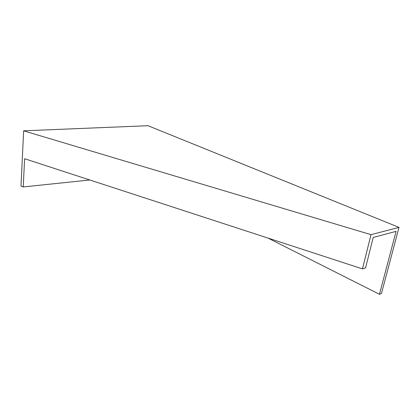 <?xml version="1.0" encoding="UTF-8"?>
<svg xmlns="http://www.w3.org/2000/svg" width="420" height="420" viewBox="0 0 420 420"><rect width="100%" height="100%" fill="white"/><g stroke="black" fill="none" stroke-linecap="round" stroke-linejoin="round"><path stroke-width="0.63" d="M362.455 268.884L24.612 158.728L23.226 186.942L21 186.155L23.641 130.82L371.018 234.665L362.455 268.884L365.558 267.897L373.223 237.442L396.055 231.362M23.226 186.942L89.838 179.991M23.641 130.82L148.013 125.711L399 227.388L381.46 293.543L379.47 294.289L267.997 238.082M379.47 294.289L396.086 231.378M371.018 234.665L399 227.388"/></g></svg>

